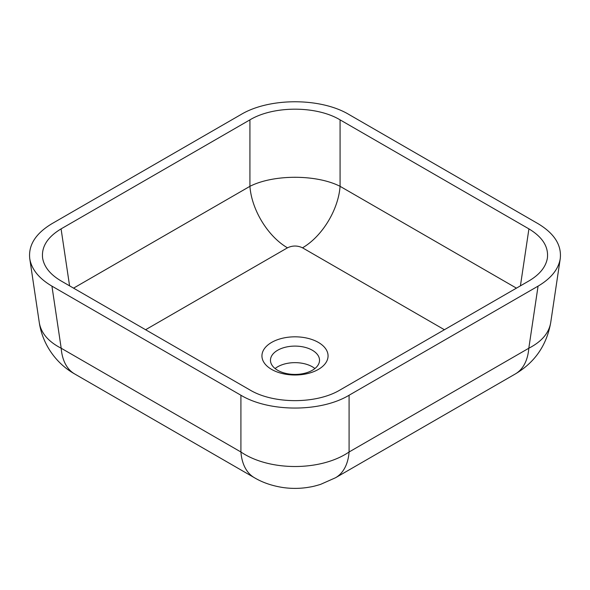 <?xml version="1.0" encoding="UTF-8"?>
<svg xmlns="http://www.w3.org/2000/svg" width="590" height="590" viewBox="0 0 590 590"><rect width="100%" height="100%" fill="white"/><g stroke="black" fill="none" stroke-linecap="round" stroke-linejoin="round"><path stroke-width="0.89" d="M277.654 370.277A24.529 14.16 0 0 0 304.388 373.345A24.529 14.16 0 0 0 319.529 360.261A24.529 14.16 0 0 0 295 346.101A24.529 14.16 0 0 0 270.471 360.261A24.529 14.16 0 0 0 277.654 370.277M314.905 368.536A24.529 14.16 0 0 0 312.346 366.796A24.529 14.16 0 0 0 275.095 368.536M249.924 119.859L61.08 228.883C47.502 237.062 41.344 246.79 42.605 258.051C44.11 266.916 50.268 274.542 61.08 280.936L249.924 389.961C273.576 404.194 316.424 404.194 340.076 389.961L528.92 280.936C539.732 274.542 545.89 266.916 547.395 258.051C548.656 246.79 542.498 237.062 528.92 228.883L340.076 119.859C316.424 105.625 273.576 105.625 249.924 119.859L249.924 186.322A53.321 30.783 -120 0 0 287.485 247.815C292.493 245.44 297.507 245.44 302.515 247.815L444.403 329.729M515.291 373.971L335.57 477.73L320.532 484.397C311.682 487.03 311.358 486.735 307.331 487.48C299.137 488.69 290.944 488.69 282.743 487.488C272.005 485.799 262.565 482.546 254.43 477.73L74.709 373.971C57.378 364.296 42.745 345.644 39.294 322.627L39.294 322.649C41.079 333.129 48.38 341.662 61.19 348.233L240.912 451.992C269.291 471.351 320.709 471.351 349.088 451.992L528.81 348.233C541.62 341.662 548.921 333.129 550.706 322.649L550.706 322.627C546.642 345.275 534.842 362.385 515.291 373.971L515.291 373.971A66.117 38.173 -120 0 0 528.81 348.233L538.065 286.135C551.045 278.465 558.435 269.313 560.242 258.685C561.754 245.16 554.364 233.493 538.065 223.684L349.088 114.578C320.709 97.498 269.291 97.498 240.912 114.578L51.935 223.684C35.636 233.493 28.246 245.16 29.758 258.685C31.565 269.313 38.955 278.465 51.935 286.135L240.912 395.241C269.291 412.322 320.709 412.322 349.088 395.241L538.065 286.135M74.709 373.971A66.117 38.173 -60 0 1 61.19 348.233L51.935 286.135M516.434 288.141L340.076 186.322C316.424 174.279 273.576 174.279 249.924 186.322L73.566 288.141M340.076 119.859L340.076 186.322A53.321 30.783 -60 0 1 302.515 247.815M254.43 477.73A66.117 38.173 -60 0 1 240.912 451.992L240.912 395.241M271.621 369.406A33.055 19.087 180 0 1 286.445 337.473A33.055 19.087 180 0 1 326.934 360.851A33.055 19.087 180 0 1 271.621 369.406M335.57 477.73A66.117 38.173 -120 0 0 349.088 451.992L349.088 395.241M69.576 285.833L61.08 228.883M145.597 329.729L287.485 247.815M528.92 228.883L520.424 285.833M39.294 322.649L29.758 258.685M550.706 322.649L560.242 258.685"/></g></svg>
